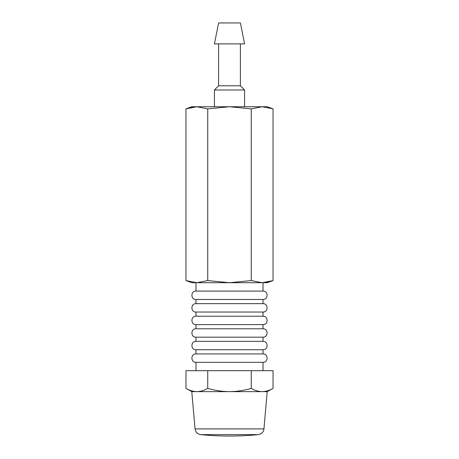 <?xml version="1.0" encoding="UTF-8"?>
<svg xmlns="http://www.w3.org/2000/svg" width="459" height="459" viewBox="0 0 459 459"><rect width="100%" height="100%" fill="white"/><g stroke="black" fill="none" stroke-linecap="round" stroke-linejoin="round"><path stroke-width="0.69" d="M207.732 108.869L196.842 106.74L229.5 106.74L207.732 108.869L207.732 280.587L229.5 282.71L251.268 280.587L262.158 282.71L273.042 280.587L266.507 282.342M207.732 280.587L196.842 282.71L191.793 282.71L185.958 280.587L196.842 282.71L185.958 280.587L185.958 108.869L191.793 106.74L196.842 106.74L185.958 108.869L192.493 107.108M251.268 108.869L229.5 106.74L262.158 106.74L251.268 108.869L251.268 280.587M262.158 106.74L267.207 106.74L273.042 108.869L262.158 106.74L273.042 108.869L273.042 280.587L267.207 282.71L196.842 282.71M214.416 106.74L214.416 89.987L244.584 89.987L244.584 106.74M214.416 89.987L218.604 85.793L240.396 85.793L244.584 89.987M218.604 85.793L218.604 43.898M214.416 43.898L244.584 43.898L240.396 22.95L218.604 22.95L214.416 43.898M195.982 370.694L195.982 362.312C190.577 362.57 190.577 353.671 195.982 353.935L195.982 349.741C190.577 350.005 190.577 341.106 195.982 341.364L195.982 337.176C190.577 337.434 190.577 328.535 195.982 328.793L195.982 324.605C190.577 324.863 190.577 315.964 195.982 316.228L195.982 312.034C190.577 312.298 190.577 303.399 195.982 303.657L195.982 299.469L263.018 299.469C268.423 299.727 268.423 290.828 263.018 291.086L263.018 282.71M195.982 299.469C190.577 299.727 190.577 290.828 195.982 291.086L263.018 291.086M195.982 362.312L263.018 362.312C268.423 362.57 268.423 353.671 263.018 353.935L263.018 349.741C268.423 350.005 268.423 341.106 263.018 341.364L263.018 337.176C268.423 337.434 268.423 328.535 263.018 328.793L263.018 324.605C268.423 324.863 268.423 315.964 263.018 316.228L263.018 312.034C268.423 312.298 268.423 303.399 263.018 303.657L263.018 299.469M195.982 353.935L263.018 353.935M195.982 349.741L263.018 349.741M195.982 341.364L263.018 341.364M195.982 337.176L263.018 337.176M195.982 328.793L263.018 328.793M195.982 324.605L263.018 324.605M195.982 316.228L263.018 316.228M195.982 312.034L263.018 312.034M195.982 303.657L263.018 303.657M195.982 291.086L195.982 282.71M200.721 434.633A293.278 293.278 0 0 0 258.279 434.633L200.721 434.633C197.462 434.082 195.574 432.171 195.052 428.907L191.793 391.642L267.207 391.642L273.042 388.4C269.479 390.471 265.853 391.55 262.158 391.642C258.463 391.55 254.831 390.466 251.268 388.4C244.182 390.466 236.924 391.544 229.5 391.642C222.07 391.544 214.818 390.466 207.732 388.4C204.169 390.471 200.543 391.55 196.842 391.642C193.147 391.55 189.521 390.466 185.958 388.4C189.521 390.471 193.147 391.55 196.842 391.642M251.268 388.4L251.268 370.694L185.958 370.694L185.958 388.4L191.793 391.642M207.732 388.4L207.732 370.694M273.042 388.4L273.042 370.694L251.268 370.694M195.052 428.907L263.948 428.907L267.207 391.642M240.396 85.793L240.396 43.898M263.018 370.694L263.018 362.312M258.279 434.633L260.219 434.122C262.405 433.061 263.65 431.322 263.948 428.907"/></g></svg>
